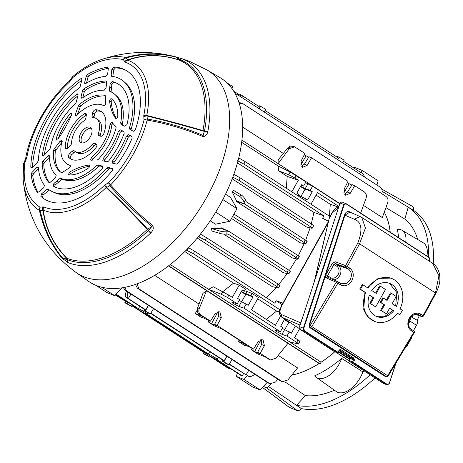 <?xml version="1.0" encoding="UTF-8"?>
<svg xmlns="http://www.w3.org/2000/svg" width="463" height="463" viewBox="0 0 463 463"><rect width="100%" height="100%" fill="white"/><g stroke="black" fill="none" stroke-linecap="round" stroke-linejoin="round"><path stroke-width="0.69" d="M143.796 310.21L150.388 313.845L148.172 313.046L143.796 310.21L144.271 309.255L145.723 309.84L148.253 305.25M222.309 361.088L228.907 364.717L226.691 363.924L222.309 361.088L222.79 360.133L224.242 360.718L226.772 356.122M116.115 294.173L138.466 308.659A6.164 0.561 29.4 0 1 145.168 312.369A6.164 0.561 29.4 0 1 147.286 314.099A6.164 0.561 29.4 0 1 146.817 314.064L208.367 353.952A6.164 0.561 29.4 0 1 215.064 357.662A6.164 0.561 29.4 0 1 217.188 359.392A6.164 0.561 29.4 0 1 216.719 359.357L242.224 375.887L240.772 375.308L215.266 358.779A6.164 0.561 29.4 0 1 209.421 355.607A6.164 0.561 29.4 0 1 206.446 353.338A6.164 0.561 29.4 0 1 206.915 353.367L145.365 313.486A6.164 0.561 29.4 0 1 139.525 310.314A6.164 0.561 29.4 0 1 136.544 308.045A6.164 0.561 29.4 0 1 137.013 308.074L115.906 294.399M208.367 353.952L209.664 351.631M138.466 308.659L139.762 306.338M258.643 106.316L259.048 105.668L260.71 106.334L265.646 109.297L264.234 112.023M337.157 157.189L337.568 156.54L339.229 157.206L344.165 160.175L342.753 162.901M284.444 319.499L288.472 321.548M299.972 341.422L298.542 343.957L289.971 342.041L208.61 289.317L213.24 286.759L228.872 295.134L227.524 297.524L237.241 303.821L232.681 302.374C231.5 302.061 231.755 302.472 233.433 303.606L238.891 306.396L243.879 308.121L280.329 331.74L275.769 330.293C274.588 329.98 274.843 330.391 276.527 331.525L281.979 334.321L286.967 336.04L296.69 342.342L298.039 339.952C299.931 341.196 300.418 341.648 299.486 341.295M282.256 328.325L291.366 333.181L295.394 326.033M280.572 316.154L275.421 325.298L251.484 309.788L258.389 297.535L252.127 293.478L250.952 295.568L245.963 293.849L241.356 291.58M252.127 293.478L244.661 290.66M250.952 295.568L252.995 296.893L248.278 305.262L239.168 300.406M223.687 234.07L283.2 272.632L288.31 273.859C289.34 274.038 288.906 273.5 287.019 272.238L228.109 234.064L226.806 234.133A5.51 1.111 -175.6 0 1 219.809 233.41L211.035 230.777L211.533 228.537L219.994 231.078A5.51 1.111 4.4 0 0 226.986 231.801L229.457 231.674L288.368 269.848C290.26 271.098 290.747 271.544 289.815 271.191M220.973 228.282L229.457 231.674L221.291 227.813A101.964 57.163 -57.1 0 1 220.973 228.282L211.533 228.537M197.226 238.017L272.319 286.678L278.523 288.027L279.953 285.486M334.79 351.747A101.964 57.163 122.9 0 1 321.09 362.222L320.13 363.93L319.094 363.513A101.964 57.163 122.9 0 1 291.806 375.082M222.853 291.626L233.56 283.165L184.795 251.565M266.364 297.721L276.133 287.592M278.772 284.519L287.205 273.592M289.346 270.502L296.523 258.956M231.488 218.461L292.494 257.989L297.859 259.135L299.289 256.6M210.19 220.787L215.469 224.208L229.903 221.273L215.764 212.112M170.262 264.495L321.09 362.222M278.251 166.02L241.692 142.332M222.836 199.559L236.975 208.72L230.551 197.441L225.533 194.188M298.294 255.755L304.168 243.735M305.649 240.251L310.123 227.889M311.281 223.976L313.949 212.448L237.467 162.889M286.337 188.267L287.187 176.368L278.587 170.789L278.124 165.957L290.133 172.039L305.95 181.884L303.595 186.068L301.552 184.743L296.835 193.112L298.878 194.437L298.068 195.872M236.24 201.289L244.95 204.177L243.908 201.775A5.51 1.979 -124.3 0 0 239.562 196.347L232.183 191.89L236.466 200.786A101.964 57.163 -57.1 0 1 236.24 201.289L300.325 242.815L305.713 243.966L307.143 241.431M232.183 191.89L233.746 190.467L241.402 195.091A5.51 1.979 55.7 0 1 245.749 200.52L246.299 201.787L305.204 239.961C307.102 241.211 307.588 241.657 306.656 241.304M313.63 225.713L312.201 228.253L306.604 227.049L232.189 178.828M200.739 314.828L199.287 314.25C197.383 312.745 196.839 310.604 197.66 307.82L202.898 293.444L206.585 290.631L199.281 308.468C198.355 311.211 198.841 313.329 200.739 314.828L210.462 321.125L215.127 313.717L219.896 311.744L221.337 317.74L217.095 325.425L253.55 349.05L258.215 341.636L262.984 339.663L264.425 345.664L260.189 353.35L270.554 359.983L275.989 358.171L287.945 343.349L206.585 290.631M137.048 283.819L138.9 288.837L282.447 381.761L287.882 379.955L297.582 367.923L278.234 355.387M199.026 304.064L154.648 275.306M319.094 363.513L168.457 265.901M304.706 200.172L305.516 198.737L307.559 200.057L312.27 191.694L310.233 190.368L312.589 186.184L305.516 182.654M312.589 186.184L339.778 203.801M296.233 175.587L294.885 177.977L298.346 180.223L287.187 176.368M291.812 191.815L298.346 180.223M294.885 177.977L288.634 174.707L278.587 170.789M278.165 163.642L289.306 148.698L294.572 146.823L304.938 153.456L301.025 161.274L302.623 167.334L307.235 165.297L311.576 157.761L348.026 181.38L344.113 189.193L345.711 195.253L350.323 193.216L354.664 185.68L364.381 191.977C366.291 193.476 366.835 195.623 366.013 198.407L360.665 213.073M290.498 146.129L289.78 145.845L289.334 146.626M278.049 163.804L278.194 159.816L287.679 148.05L293.114 146.244L294.572 146.823M299.613 328.765L294.572 337.706L298.039 339.952M289.329 331.855L286.967 336.04M227.524 297.524L221.273 294.254L208.61 289.317M297.981 343.963C299.011 344.142 298.577 343.604 296.69 342.342M275.769 330.293L275.022 330.217M232.681 302.374L231.928 302.298M253.302 348.946L252.555 350.294L251.287 349.791L257.544 353.842L264.992 356.823L269.906 359.647M261.294 339.483L261.56 344.513L257.642 352.331L260.189 353.35M257.642 352.331L259.685 353.657L254.598 351.62L260.594 340.554L260.27 339.79M252.555 350.294L254.598 351.62M270.554 359.983L268.453 359.068M210.347 356.579L226.992 367.46L228.907 368.432L227.923 367.605L228.19 367.153M209.942 357.222L203.338 353.593L205.56 354.386L209.942 357.222L210.509 356.319L227.923 367.605M128.32 292.327L128.182 292.622A5.51 2.384 116.9 0 0 127.788 298.12L128.309 298.554L130.971 294.046M130.884 293.993L128.309 298.554L145.723 309.84M144.271 309.255L125.872 297.142A5.51 2.384 -63.1 0 1 126.26 291.649L126.497 291.146M150.816 313.138L224.242 360.718M150.66 313.399L222.79 360.133M131.828 305.702L204.623 352.87L206.076 353.448L138.894 309.915M131.423 306.35L124.825 302.715L127.041 303.508L131.423 306.35L131.99 305.447L138.449 309.631M243.573 373.6L242.224 375.887M283.339 153.438L242.687 127.099M239.053 102.688L241.038 102.925L243.139 103.845L386.038 196.434C387.942 197.933 388.486 200.08 387.664 202.863L382.305 217.569L363.472 205.369M384.267 212.181A101.964 57.163 122.9 0 1 390.187 232.2M337.573 159.55L338.453 158.028L265.044 110.46M259.06 108.672L259.934 107.15L242.519 95.87L241.686 97.415M241.657 97.398L242.519 95.87L241.999 95.43A5.51 2.384 116.9 0 0 241.796 95.297A5.51 2.384 116.9 0 0 239.521 96.009M359.462 173.729L360.295 172.184L361.626 172.942A5.51 5.475 68.8 0 1 364.346 176.895M343.558 161.338L360.295 172.184M233.711 91.147L238.671 94.359M233.965 214.056L297.35 255.13C299.248 256.38 299.729 256.826 298.797 256.473M297.298 259.141C298.322 259.321 297.894 258.782 296.002 257.521L297.35 255.13M232.617 216.447L296.002 257.521M305.152 243.972C306.176 244.151 305.748 243.613 303.861 242.352L244.95 204.177L236.466 200.786M288.31 273.859L288.871 273.853L290.301 271.318M229.335 364.016L246.084 374.868L248.747 370.359M229.179 364.277L246.084 374.868M115.345 295.018L127.556 302.57L115.553 294.792M205.56 354.386L206.076 353.448M127.041 303.508L127.556 302.57M188.568 247.722L194.68 251.27L274.767 303.167L276.133 300.747L282.135 304.637M238.769 157.9L245.199 161.61L243.851 164L323.938 215.897L313.949 212.448M243.851 164L237.6 160.736M200.392 234.133L206.544 237.704L278.014 284.016C279.912 285.266 280.393 285.717 279.461 285.364M277.962 288.027C278.986 288.212 278.558 287.668 276.666 286.406L278.014 284.016M206.544 237.704L205.196 240.1L276.666 286.406M205.196 240.1L198.384 236.61M311.64 228.253C312.67 228.438 312.236 227.894 310.349 226.633L311.697 224.242C313.59 225.493 314.076 225.938 313.144 225.591M233.873 174.262L240.222 177.931L238.879 180.327L310.349 226.633M238.879 180.327L232.623 177.057M240.222 177.931L311.697 224.242M338.899 206.498L317.496 192.631L310.962 204.224M305.516 198.737L298.444 195.207M310.233 190.368L305.239 188.644L300.632 186.375M301.228 185.316L303.595 186.068M312.27 191.694L305.048 189.17L300.47 186.658M304.22 154.885L308.775 157.148M301.286 166.31L304.365 164.151L309.029 156.743L311.576 157.761M347.314 182.804L351.863 185.067M344.374 194.228L347.458 192.07L352.117 184.662L354.664 185.68M246.235 303.936L243.879 308.121M284.676 319.088L280.647 326.236L282.69 327.555L280.329 331.74M228.872 295.134L232.333 297.373L239.238 285.127L245.494 289.178L244.314 291.268L242.276 289.948L237.56 298.311L239.602 299.636L237.241 303.821M242.49 103.509L239.359 103.625M329.425 216.186L330.281 204.287L316.102 195.102M338.048 206.973L330.281 204.287M245.199 161.61L329.934 216.516M266.231 319.343L276.648 311.084L257.677 298.791M194.68 251.27L193.331 253.66L279.791 309.683M193.331 253.66L186.276 250.084M233.56 283.165L239.238 285.127M276.648 311.084L279.415 312.039M239.145 340.074L238.393 341.434L244.649 345.491L245.922 345.994L243.879 344.675L248.967 346.706L253.55 349.05M238.393 341.434L245.841 344.414L221.899 328.904L214.456 325.923L208.2 321.866L211.51 323.701L216.597 325.732L214.554 324.413L217.095 325.425M245.922 345.994L246.177 345.589M199.287 314.25L202.753 316.489L195.305 313.515L201.561 317.566L202.835 318.075L200.792 316.75L210.462 321.125M209.467 322.375L210.214 321.027M211.51 323.701L217.506 312.635L217.182 311.871M203.089 317.67L202.835 318.075M214.554 324.413L218.472 316.594L218.206 311.558M251.287 349.791L252.028 348.442M208.2 321.866L208.94 320.518M197.255 309.978L195.305 313.515M328.539 221.181L322.578 218.316L323.938 215.897M124.692 287.344L126.625 290.874L125.172 290.289L268.065 382.884L270.166 383.798L275.601 381.987L277.835 379.22M125.172 290.289L123.32 287.592M270.166 383.798L268.065 382.884M126.625 290.874L269.518 383.462M138.9 288.837L137.447 288.252L280.346 380.846L281.799 381.425M137.447 288.252L135.422 284.404M282.447 381.761L280.346 380.846M235.163 93.63L237.253 94.539L380.146 187.133C382.05 188.632 382.594 190.773 381.778 193.563L381.743 193.656M236.605 94.203L235.331 93.943M228.907 368.432A5.51 2.384 116.9 0 0 229.11 368.565A5.51 2.384 116.9 0 0 230.319 368.531M229.11 368.565L227.188 367.593A5.51 2.384 -63.1 0 1 226.992 367.46M247.421 375.632A5.51 5.475 68.8 0 0 254.343 374.37L254.546 374.121M252.109 375.991L251.849 376.089A5.51 5.475 -111.2 0 1 247.161 375.736M276.133 300.747L282.98 303.115M217.506 312.635L218.947 313.214M260.594 340.554L262.035 341.133M353.639 167.872L354.253 167.195L361.881 170.245L378.161 180.796L376.951 185.061M361.881 170.245L361.192 172.693M236.373 376.402L252.648 386.952L260.281 390.002L244.001 379.457L236.373 376.402L237.316 373.068M247.3 375.811L244.001 379.457M267.226 382.34L260.281 390.002M300.904 196.52L305.048 189.17M252.995 296.893L245.766 294.375L241.628 301.72M245.766 294.375L241.194 291.858M241.952 290.521L244.314 291.268M290.521 322.873L288.86 322.294L284.716 329.644M288.86 322.294L284.282 319.783M305.985 156.031L300.666 165.117M349.079 183.95L343.754 193.036M237.785 94.886A5.51 2.384 -63.1 0 1 239.88 94.325L241.796 95.297M226.87 82.767L232.617 86.488L232.009 88.624M121.862 287.836L114.731 295.695L107.103 292.645L95.679 285.237M114.731 295.695L101.605 287.187M236.975 208.72L229.903 221.273M168.636 265.762L320.13 363.93M241.952 140.179L339.842 203.604M86.396 114.917A2.755 1.545 -57.1 0 0 86.216 115.027L84.301 113.788A2.755 1.545 122.9 0 1 85.927 113.539A2.755 1.545 122.9 0 1 86.361 115.16L85.829 118.013A2.755 1.545 122.9 0 1 84.104 120.71A19.55 10.962 -57.1 0 0 71.545 143.003A2.755 1.545 122.9 0 1 70.15 145.833L67.864 147.981A2.755 1.545 122.9 0 1 65.931 148.675A2.755 1.545 122.9 0 1 65.781 148.594A2.755 1.545 122.9 0 1 65.3 147.506L66.973 148.594M81.222 142.737A8.959 5.024 -57.1 0 0 90.071 137.279A8.959 5.024 -57.1 0 0 90.47 127.447A8.959 5.024 -57.1 0 0 89.978 127.198A8.959 5.024 -57.1 0 0 81.123 132.649A8.959 5.024 -57.1 0 0 80.73 142.482A8.959 5.024 -57.1 0 0 81.222 142.737M50.01 156.575L47.845 155.881L42.891 161.066L44.558 162.287L43.788 164.018L42.121 162.808A60.491 33.915 -57.1 0 0 48.899 182.491L48.985 182.567M47.845 155.881L49.107 155.331L49.535 156.112A50.154 28.121 -57.1 0 0 56.173 175.384L55.427 177.908L50.195 182.295L48.945 182.532M42.121 162.808L42.891 161.066M56.295 138.223L56.272 139.432L58.141 138.738A73.096 40.981 -57.1 0 0 71.707 114.656L71.371 112.978L70.069 113.776A44.784 25.106 -57.1 0 0 56.295 138.223L57.065 139.652M89.666 165.245L89.064 165.071A73.096 40.981 -57.1 0 0 69.606 172.045L70.619 173.544L69.456 174.945M69.606 172.045L68.408 174.644L68.929 174.927A44.784 25.106 -57.1 0 0 88.688 167.849C90.077 166.373 90.204 165.447 89.064 165.071L89.405 165.094M115.559 118.296L115.478 118.198C116.549 118.696 117.324 118.03 117.793 116.196A44.784 25.106 -57.1 0 0 111.809 98.822C110.611 98.561 109.87 99.313 109.586 101.084A73.096 40.981 -57.1 0 0 115.478 118.198L115.652 118.372M207.187 70.058L189.847 61.538C160.285 50.073 130.537 49.506 100.593 59.831A88.474 49.599 122.9 0 1 125.583 57.505C142.726 52.799 159.376 52.562 175.535 56.781L182.821 59.056A117.307 65.769 122.9 0 1 182.949 59.108A117.307 65.769 122.9 0 1 207.806 131.631L207.609 132.32C206.932 134.953 205.398 136.377 203.014 136.591C185.727 129.102 167.102 123.604 147.136 120.091A88.474 49.599 122.9 0 1 110.593 184.94A4.132 0.33 138.5 0 0 109.725 185.773L106.704 187.44C121.428 201.538 135.086 215.457 147.674 229.191L151.905 226.471C137.204 214.433 123.141 200.867 109.725 185.773A4.132 2.338 -119.4 0 1 108.77 182.572A85.366 47.857 -57.1 0 0 144.028 120.004L143.762 115.611A83.398 46.757 -57.1 0 0 125.386 62.239L123.239 59.611A85.366 47.857 -57.1 0 0 72.674 77.72L69.172 82.373A83.398 46.757 -57.1 0 0 26.848 157.489L24.782 162.716A85.366 47.857 -57.1 0 0 40.09 207.169L43.863 206.915A83.398 46.757 -57.1 0 0 44.824 207.32A83.398 46.757 -57.1 0 0 104.563 185.171L108.77 182.572A4.132 1.094 43.7 0 0 110.593 184.94C124.026 200.051 138.101 213.628 152.813 225.678C153.745 228.051 153.201 230.308 151.181 232.461L150.66 233.051A117.307 65.769 122.9 0 1 68.252 262.666A117.307 65.769 122.9 0 1 68.125 262.614L62.048 258.192C51.052 244.811 43.505 228.89 39.413 210.434A88.474 49.599 122.9 0 1 23.15 179.349C26.958 218.206 44.587 249.244 76.036 272.464L88.23 281.116A121.254 67.98 122.9 0 0 96.217 285.457A121.254 67.98 122.9 0 0 216.823 210.352A121.254 67.98 122.9 0 0 220.064 77.651L207.187 70.058A120.623 67.627 122.9 0 1 203.957 202.065A120.623 67.627 122.9 0 1 83.982 276.787A120.623 67.627 122.9 0 1 76.036 272.464M129.576 129.073L133.327 131.301L135.352 129.738A76.198 42.718 -57.1 0 0 123.91 69.311A76.198 42.718 -57.1 0 0 113.736 66.961L115.455 67.887L113.614 69.971L111.89 69.045L113.736 66.961M129.663 129.136L129.437 127.875A65.862 36.924 -57.1 0 0 123.864 81.552A65.862 36.924 -57.1 0 0 111.687 76.32L111.357 76.175M111.687 76.32L111.143 75.353L111.89 69.045M120.878 123.789L120.918 123.818A73.096 40.981 -57.1 0 0 122.88 125.12L124.871 126.301L126.949 124.559A60.491 33.915 -57.1 0 0 116.01 82.842A60.491 33.915 -57.1 0 0 112.139 81.54L113.863 82.408L111.901 84.474L110.171 83.606L112.139 81.54M120.918 123.818L120.675 122.817A50.154 28.121 -57.1 0 0 114.737 94.29A50.154 28.121 -57.1 0 0 109.841 91.344L109.667 91.24M109.841 91.344L109.442 90.493L111.103 91.998M111.114 91.888A73.438 41.172 -57.1 0 1 111.444 88.387L109.766 87.032A73.096 40.981 -57.1 0 0 109.442 90.493M109.766 87.032L110.171 83.606M105.159 95.442L105.425 96.142A78.473 43.997 -57.1 0 0 105.686 103.278C105.454 104.881 104.748 105.657 103.573 105.61A34.447 19.313 -57.1 0 0 76.777 115.206L75.22 115.536L75.29 114.17A78.473 43.997 -57.1 0 0 78.438 105.807L79.318 104.522L81.06 105.639L80.186 106.924L78.438 105.807M105.055 95.384L104.933 95.343A44.784 25.106 -57.1 0 0 79.318 104.522M112.168 162.999L116.537 164.116L118.019 163.242A76.198 42.718 -57.1 0 0 132.094 138.258L131.961 136.735L128.477 134.675L126.503 136.093A65.862 36.924 -57.1 0 1 112.492 160.962L114.002 162.426A65.526 36.733 -57.1 0 0 128.373 136.926L126.503 136.093M112.434 163.144L112.492 160.962M102.659 160.742L107.156 161.894L108.562 161.124A60.491 33.915 -57.1 0 0 124.171 133.419L123.991 132.019L120.397 129.895L118.372 131.457A50.154 28.121 -57.1 0 1 103.087 158.577L104.574 160.036A49.819 27.93 -57.1 0 0 120.212 132.279L118.372 131.457M102.931 160.892L103.087 158.577M91.373 157.588L90.534 159.995L91.153 160.233A78.473 43.997 -57.1 0 1 97.108 160.03L98.225 159.44A44.784 25.106 -57.1 0 0 116.091 127.742L115.924 126.636A78.473 43.997 -57.1 0 1 112.347 122.62C111.386 122.134 110.622 122.741 110.055 124.437A34.447 19.313 -57.1 0 1 91.373 157.588L92.548 159.185A34.112 19.122 -57.1 0 0 111.826 124.969L110.055 124.437M112.023 122.388L112.347 122.62M40.842 196.324L41.589 193.8L43.094 195.114L42.347 197.637L40.842 196.324A76.198 42.718 -57.1 0 0 41.323 196.758A76.198 42.718 -57.1 0 0 48.349 201.075A76.198 42.718 -57.1 0 0 112.243 170.749L112.497 168.474M41.589 193.8L46.925 189.326L48.152 189.072A65.862 36.924 -57.1 0 0 52.481 191.717A65.862 36.924 -57.1 0 0 53.401 192.11A65.862 36.924 -57.1 0 0 106.785 168.069L108.087 167.421L112.584 168.52M59.773 178.649L60.803 178.371L62.806 179.279L61.77 179.557L59.773 178.649A73.096 40.981 -57.1 0 0 56.793 181.045L53.899 183.475L55.352 184.83L58.662 182.057L56.793 181.045M60.803 178.371A50.154 28.121 -57.1 0 0 61.075 178.481A50.154 28.121 -57.1 0 0 96.599 165.546L97.67 165.071L99.62 165.997L98.55 166.477L96.599 165.546M99.62 165.997A73.438 41.172 -57.1 0 1 102.178 166.472L100.112 165.528A73.096 40.981 -57.1 0 0 97.67 165.071M100.112 165.528L102.549 166.113M102.641 166.165L102.456 166.084C103.168 166.53 103.07 167.351 102.167 168.544A60.491 33.915 -57.1 0 1 56.029 187.446A60.491 33.915 -57.1 0 1 53.245 186.068L53.147 185.993M53.245 186.068L53.899 183.475M87.982 77.205L86.24 76.123L84.654 82.449L84.787 83.496L85.817 83.485A65.862 36.924 -57.1 0 1 105.911 76.285L107.659 74.207L108.365 68.2L107.642 67.239A76.198 42.718 -57.1 0 0 87.455 74.468L89.191 75.55L87.982 77.205L86.506 83.074M86.24 76.123L87.455 74.468M84.341 91.674L82.605 90.58L80.967 97.097L81.094 98.144L82.252 98.058A50.154 28.121 -57.1 0 1 104.169 90.204L106.015 88.126L106.745 81.934L106.108 80.967A60.491 33.915 -57.1 0 0 83.722 88.983L85.452 90.082L84.341 91.674L82.842 97.647M82.605 90.58L83.722 88.983M42.486 154.816L42.66 155.603L44.164 155.209L46.908 152.333A73.096 40.981 -57.1 0 0 49.68 149.335L50.351 148.004A50.154 28.121 -57.1 0 1 75.313 103.712L76.106 102.433A73.096 40.981 -57.1 0 0 77.113 98.729L78.021 95.123L77.645 93.914L76.598 94.273A60.491 33.915 -57.1 0 0 42.486 154.816L43.314 155.759M81.939 79.266L80.597 78.832A76.198 42.718 -57.1 0 0 30.813 167.184L31.559 167.988M80.597 78.832L81.517 78.588L81.876 79.792L80.209 86.436L79.202 87.953A65.862 36.924 -57.1 0 0 38.319 160.511L37.561 162.125L32.503 167.415L31.009 167.82L30.813 167.184M53.633 150.11L54.258 148.721L55.948 149.931L55.317 151.32L53.633 150.11A44.784 25.106 -57.1 0 0 59.577 171.281A44.784 25.106 -57.1 0 0 61.382 172.635L62.43 172.45A78.473 43.997 -57.1 0 1 69.155 168.11C70.486 166.94 70.752 165.986 69.959 165.256L70.035 165.285M54.258 148.721A78.473 43.997 -57.1 0 0 59.953 141.383L61.382 140.468L61.851 141.701A34.447 19.313 -57.1 0 0 68.275 164.649A34.447 19.313 -57.1 0 0 68.755 164.851A34.447 19.313 -57.1 0 0 69.959 165.256L70.11 165.32M38.834 168.277L36.699 167.548L31.895 172.583L33.544 173.81L32.786 175.645L31.137 174.418A76.198 42.718 -57.1 0 0 37.243 192.168L37.434 192.342M36.699 167.548L37.972 167.004L38.388 167.652A65.862 36.924 -57.1 0 0 44.471 185.322L43.667 187.775L38.591 192.035L37.329 192.267M31.137 174.418L31.895 172.583M95.54 109.76A28.231 15.829 -57.1 0 1 100.951 111.276A28.231 15.829 -57.1 0 1 103.793 133.72A2.755 1.545 122.9 0 1 100.668 136.232L98.914 135.532A2.755 1.545 122.9 0 1 98.764 135.451A2.755 1.545 122.9 0 1 98.451 133.367A19.55 10.962 -57.1 0 0 96.229 118.557A19.55 10.962 -57.1 0 0 92.994 117.527A2.755 1.545 122.9 0 1 92.693 117.463A2.755 1.545 122.9 0 1 92.542 117.382A2.755 1.545 122.9 0 1 92.108 115.762L92.641 112.914A2.755 1.545 122.9 0 1 95.54 109.76L97.456 110.998A2.755 1.545 -57.1 0 0 94.556 114.153L92.641 112.914M84.301 113.788A28.231 15.829 -57.1 0 0 65.3 147.506M69.768 153.502L72.049 151.355A2.755 1.545 122.9 0 1 74.132 150.741A2.755 1.545 122.9 0 1 74.236 150.816A19.55 10.962 -57.1 0 0 74.965 151.372A19.55 10.962 -57.1 0 0 76.042 151.928A19.55 10.962 -57.1 0 0 92.253 144.369A2.755 1.545 122.9 0 1 94.533 143.304L96.287 144.005A2.755 1.545 122.9 0 1 96.443 144.08A2.755 1.545 122.9 0 1 95.951 147.633A28.231 15.829 -57.1 0 1 71.794 159.457A28.231 15.829 -57.1 0 1 70.249 158.659A28.231 15.829 -57.1 0 1 68.703 157.391A2.755 1.545 122.9 0 1 69.768 153.502L71.684 154.746L73.964 152.593L72.049 151.355M74.965 151.372L76.881 152.611A19.55 10.962 -57.1 0 0 77.958 153.166A19.55 10.962 -57.1 0 0 94.163 145.608L92.253 144.369M91.298 128.268A8.959 5.024 -57.1 0 0 83.299 133.477A8.959 5.024 -57.1 0 0 81.812 142.905M62.806 179.279A49.819 27.93 -57.1 0 0 63.159 179.43A49.819 27.93 -57.1 0 0 98.55 166.477M52.481 191.717L54.565 192.666A65.526 36.733 -57.1 0 0 55.479 193.054A65.526 36.733 -57.1 0 0 108.724 168.983L106.785 168.069M62.048 258.192A4.132 2.141 140.4 0 0 62.829 258.377L66.585 258.232C53.372 244.603 45.496 228.612 42.961 210.271L40.217 210.671C44.303 229.104 51.839 245.008 62.829 258.377L67.257 259.639A115.27 64.623 -57.1 0 0 67.378 259.685A115.27 64.623 -57.1 0 0 148.363 230.586L148.519 230.406A1.927 1.007 57.3 0 0 147.674 229.191A1.927 0.828 -42.2 0 0 147.275 229.428C134.611 215.665 120.901 201.712 106.143 187.556A86.396 48.436 122.9 0 1 44.257 210.503A86.396 48.436 122.9 0 1 43.256 210.08A4.132 3.409 -66 0 1 43.863 206.915M42.845 206.799A4.132 3.085 -97.8 0 0 42.961 210.271L43.256 210.08C45.75 228.508 53.615 244.562 66.846 258.238A114.32 64.091 -57.1 0 0 147.275 229.428A1.927 0.637 46.7 0 1 148.363 230.586A4.132 1.372 46.7 0 0 150.66 233.051M105.772 184.262A4.132 2.338 -119.3 0 0 106.704 187.44L106.143 187.556A4.132 1.308 -134 0 1 104.563 185.171M151.181 232.461A4.132 1.609 35.9 0 1 148.519 230.406L151.905 226.471A4.132 1.43 -50.7 0 0 152.813 225.678M68.125 262.614A4.132 3.403 112 0 1 67.257 259.639A1.927 1.586 112 0 0 66.846 258.238A1.927 0.752 135.4 0 0 66.585 258.232A1.927 1.487 -92.2 0 1 67.106 259.569A4.132 2.946 118.3 0 0 67.644 262.382M182.318 58.865A4.132 2.911 110.1 0 0 179.806 59.559L176.195 57.18C160.048 52.967 143.414 53.204 126.295 57.904L127.666 59.941C143.889 54.188 160.811 54.113 178.44 59.727L176.195 57.18A4.132 2.338 104.8 0 0 175.535 56.781M182.821 59.056A4.132 3.403 111.6 0 0 179.962 59.617L179.806 59.559A1.927 1.58 -41.4 0 1 178.44 59.727A1.927 0.828 108 0 0 178.614 59.872A1.927 0.828 108 0 0 178.62 59.872C160.945 54.264 143.976 54.374 127.713 60.202A86.396 48.436 122.9 0 1 146.748 115.495C166.593 120.374 185.333 125.409 202.968 130.595A1.927 0.943 -169.4 0 0 204.513 130.931A115.27 64.623 -57.1 0 0 180.084 59.663A115.27 64.623 -57.1 0 0 179.962 59.617A1.927 1.586 111.6 0 1 178.62 59.872A114.32 64.091 -57.1 0 1 178.741 59.924A114.32 64.091 -57.1 0 1 202.968 130.595A1.927 0.914 -73.9 0 0 202.985 131.029C185.414 125.89 166.738 120.878 146.968 115.987L147.338 119.02C167.282 122.527 185.894 128.025 203.159 135.509L202.985 131.029A1.927 1.25 177.7 0 0 204.455 131.139L204.513 130.931A4.132 2.02 -169.4 0 1 207.806 131.631M143.762 115.611A4.132 1.962 11.5 0 1 146.748 115.495L146.968 115.987A4.132 2.83 -6.5 0 0 143.686 116.977M203.014 136.591A4.132 1.528 -66.5 0 0 203.159 135.509L204.455 131.139A4.132 2.263 -157.7 0 1 207.609 132.32M124.634 61.643A4.132 3.334 -34.4 0 1 127.666 59.941L127.713 60.202A4.132 3.391 -70.4 0 0 125.386 62.239M147.338 119.02L147.136 120.091A4.132 1.777 14.1 0 0 144.028 120.004A4.132 2.824 -6.4 0 1 147.338 119.02M40.217 210.671A4.132 3.085 -97.6 0 1 40.09 207.169A4.132 3.42 -59.4 0 0 39.413 210.434A4.132 1.487 167.7 0 0 39.546 210.497A4.132 1.487 167.7 0 0 40.217 210.671M123.239 59.611A4.132 3.334 -34.6 0 1 126.295 57.904A4.132 1.985 74.5 0 0 125.583 57.505A4.132 3.357 -76.7 0 0 123.239 59.611M23.549 164.359A4.132 2.257 6.7 0 1 23.549 164.093A4.132 2.257 6.7 0 1 24.782 162.716A4.132 1.001 23.2 0 0 23.856 162.947A4.132 4.132 0 0 0 23.549 164.093L23.15 179.349M72.176 77.188L72.674 77.72A4.132 1.644 -130 0 1 72.888 76.418A4.132 4.132 0 0 0 72.176 77.188L69.253 81.181A4.132 1.447 47.6 0 0 69.172 82.373M23.856 162.947L25.459 159.22A4.132 0.99 23.3 0 1 26.385 158.994M25.459 159.22L25.644 158.659A4.132 2.089 9.6 0 1 26.848 157.489M70.266 81.118L69.763 80.591M129.437 127.875L131.07 129.333A65.526 36.733 -57.1 0 0 125.583 83.068L123.864 81.552M112.845 76.476L113.614 69.971M124.935 69.809A76.534 42.909 -57.1 0 0 115.455 67.887M131.07 129.333L130.977 129.912M120.675 122.817L122.33 124.275A49.819 27.93 -57.1 0 0 116.456 95.806L114.737 94.29M111.444 88.387L111.901 84.474M117.035 83.346A60.827 34.1 -57.1 0 0 113.863 82.408M122.33 124.275L122.562 125.282M77.292 114.691A78.131 43.806 -57.1 0 0 80.186 106.924M75.29 114.17L76.221 115.634M105.425 96.038A45.119 25.297 -57.1 0 0 81.06 105.639M114.002 162.426L113.522 163.398M130.346 135.497L128.373 136.926M122.244 130.699L120.212 132.279M104.574 160.036L103.984 161.141M112.787 123.21L111.826 124.969M92.548 159.185L91.778 160.169M112.359 99.348L111.172 101.576L109.586 101.084M111.172 101.576A73.438 41.172 -57.1 0 0 116.34 118.424M108.087 167.421L112.862 169.001M43.094 195.114L48.939 190.218L46.925 189.326M110.032 168.329L108.724 168.983M49.344 189.946L48.939 190.218M102.178 166.472L102.925 166.645M61.77 179.557A73.438 41.172 -57.1 0 0 58.662 182.057M55.352 184.83L54.379 186.699M89.828 166.194A73.438 41.172 -57.1 0 0 70.619 173.544M108.348 68.368A76.534 42.909 -57.1 0 0 89.191 75.55M106.745 81.974A60.827 34.1 -57.1 0 0 85.452 90.082M71.921 113.84L70.069 113.776M71.354 115.484A45.119 25.297 -57.1 0 0 58.35 138.443M78.085 94.701L76.598 94.273M77.853 95.8A60.827 34.1 -57.1 0 0 44.292 155.076M81.737 80.359A76.534 42.909 -57.1 0 0 32.508 167.409M55.948 149.931A78.131 43.806 -57.1 0 0 61.648 142.61M62.308 141.69L59.953 141.383M55.317 151.32A45.119 25.297 -57.1 0 0 60.462 171.999M49.535 157.073L44.558 162.287M43.788 164.018A60.827 34.1 -57.1 0 0 49.495 182.659M32.786 175.645A76.534 42.909 -57.1 0 0 38.076 192.348M38.475 168.648L33.544 173.81M92.108 115.762L94.024 117L94.556 114.153M101.866 111.953A28.231 15.829 -57.1 0 0 97.456 110.998M98.451 133.367L100.367 134.606A19.55 10.962 -57.1 0 0 98.144 119.801L96.229 118.557M94.024 117A2.755 1.545 -57.1 0 0 93.977 117.654M100.367 134.606A2.755 1.545 -57.1 0 0 100.251 136.07M86.216 115.027A28.231 15.829 -57.1 0 0 67.21 148.473M94.533 143.304L96.865 144.711M71.684 154.746A2.755 1.545 -57.1 0 0 70.619 158.63A28.231 15.829 -57.1 0 0 71.244 159.214M96.449 144.543A2.755 1.545 -57.1 0 0 94.163 145.608M75.701 151.847A2.755 1.545 -57.1 0 0 73.964 152.593M398.643 237.681A102.346 57.383 122.9 0 0 397.248 229.359A21.113 11.835 122.9 0 1 401.126 229.845A21.113 11.835 122.9 0 1 402.046 230.296A21.113 11.835 122.9 0 1 405.71 242.259M291.759 375.14A102.022 57.198 -57.1 0 0 319.14 363.53M321.05 362.298A102.022 57.198 -57.1 0 0 334.83 351.764M390.234 232.235A102.022 57.198 -57.1 0 0 384.29 212.118M284.982 381.894L305.366 395.616L296.569 405.322L301.454 408.626A114.998 64.473 122.9 0 0 375.007 377.941M334.413 390.216A103.174 57.846 122.9 0 1 305.366 395.616M341.682 358.408A102.346 57.383 122.9 0 1 314.713 375.834A21.113 11.835 122.9 0 0 316.217 377.304L336.231 391.501A22.149 12.414 122.9 0 0 362.865 371.899L341.682 358.408A21.113 11.835 122.9 0 1 316.217 377.304M364.068 370.851A103.174 57.846 122.9 0 1 362.865 371.899M433.281 263.794A114.998 64.473 122.9 0 0 413.239 210.237L408.204 207.204L404.836 219.08A103.174 57.846 122.9 0 1 417.707 239.527M404.836 219.08L385.928 207.621M419.281 315.714A114.998 64.473 122.9 0 1 417.163 320.234L412.128 317.381A114.801 64.363 122.9 0 0 413.32 314.892M408.204 207.204A114.801 64.363 122.9 0 1 428.547 257.058M370.122 374.775A114.801 64.363 122.9 0 1 296.569 405.322M413.459 330.663L416.492 325.286A5.406 3.027 -57.1 0 0 417.169 320.251L417.163 320.234M411.485 316.252L412.128 317.381M413.239 210.237L413.245 210.208A5.406 3.027 -57.1 0 0 412.452 206.359L381.761 189.118M262.527 387.519L289.039 407.185A5.406 3.027 -57.1 0 0 289.421 407.399L297.165 410.496A5.406 3.027 -57.1 0 0 301.425 408.655L301.454 408.626M270.959 384.018L268.621 386.593A2.986 1.673 122.9 0 1 266.271 387.612L263.464 386.489M402.046 230.296L423.188 242.757A22.149 12.414 122.9 0 1 426.909 255.998M299.729 328.794L281.585 317.086M338.847 351.73L349.796 358.825M338.528 207.638L332.376 212.841L329.014 218.866L329.407 217.465L314.834 280.132M302.501 317.867L299.804 326.12M314.145 282.245L329.014 219.115M300.221 324.852L299.926 324.852M383.503 298.137L382.774 297.842A687.254 385.303 122.9 0 1 381.529 300.059A687.254 385.303 122.9 0 1 380.279 302.27L383.873 304.602A687.254 385.303 122.9 0 1 380.638 310.279L386.431 313.845L381.396 310.586L384.603 304.891L381.008 302.565L383.503 298.137L387.103 300.464L391.2 293.195L396.23 296.453L392.132 303.728L396.34 306.454A17.802 14.648 111.8 0 0 389.794 283.437A17.802 14.648 111.8 0 0 371.714 290.498L376.274 293.449L380.372 286.175L385.482 289.491L375.684 306.882L370.568 303.572L373.78 297.877L369.387 295.029A17.802 14.648 111.8 0 0 376.575 316.489A17.802 14.648 111.8 0 0 393.677 310.771L389.638 308.155L386.431 313.845M369.335 295.18L373.045 297.587A687.254 385.303 122.9 0 1 369.81 303.265L375.684 306.882M389.562 308.289L392.942 310.476L385.002 316.241L376.159 316.316M415.166 314.209L421.747 316.57L423.136 315.662L435.498 292.743L438.947 275.67L432.714 263.401C434.705 264.523 438.368 267.938 439.63 274.97C439.966 279.698 440.678 282.905 435.961 293.16L423.61 316.038L421.943 316.669L418.135 314.4C416.405 312.838 413.627 314.192 409.801 318.451C407.926 320.981 408.534 326.398 409.147 326.681L411.289 329.257A1.377 0.77 122.9 0 1 411.266 330.704A1.377 0.77 122.9 0 1 411.26 330.721C407.498 327.596 406.85 323.382 409.327 318.069C412.556 313.254 416.33 311.912 420.659 314.036L423.379 315.998M361.806 217.46L365.411 228.016L359.653 243.602L347.319 266.514L345.919 267.44L335.362 263.516A1.377 1.117 -69.6 0 1 335.079 261.699L332.272 263.499L325.911 274.785C325.2 276.243 325.24 277.239 326.027 277.765A1.377 1.123 113.8 0 1 327.526 277.123L327.526 277.123A1.377 1.123 113.8 0 1 327.654 277.192L327.584 275.688L330.333 277.47A6.505 5.353 111.8 0 0 338.031 274.756A6.505 5.353 111.8 0 0 336.694 266.184L333.945 264.402L335.362 263.516L338.083 265.276A1.377 0.77 -57.1 0 0 336.694 266.184M374.602 321.432L367.541 316.68L363.727 309.672L364.908 292.309L365.637 292.604A23.121 19.029 111.8 0 0 374.602 321.432A23.121 19.029 111.8 0 0 397.422 313.196L399.853 314.771L397.335 313.324M364.908 292.309L359.751 288.97A687.254 385.303 -57.1 0 0 361.001 286.759A687.254 385.303 -57.1 0 0 362.245 284.542L362.98 284.838L360.486 289.265L365.637 292.604M335.079 261.699L345.635 265.623L349.802 268.123C353.587 271.254 354.253 275.479 351.805 280.798C348.552 285.602 344.75 286.938 340.398 284.809A1.377 0.77 -57.1 0 0 340.409 284.791A1.377 0.77 -57.1 0 0 340.432 283.344A1.377 0.77 -57.1 0 0 340.369 283.31L338.007 281.776M340.398 284.809L337.915 283.2L311.773 326.56L387.658 375.736L413.743 332.33A1.377 0.77 -57.1 0 0 413.748 332.312L411.26 330.721M340.479 283.379L341.179 283.744L346.069 283.663L350.132 279.895C352.227 275.34 351.649 271.723 348.407 269.049L345.919 267.44L345.635 265.623L357.951 242.757C362.882 229.619 361.632 221.765 354.201 219.196L344.489 214.994C345.734 211.817 347.684 210.844 350.346 212.077L351.272 212.679M344.229 204.617L343.76 204.49L345.896 203.506L428.819 257.237L429.647 260.038L428.877 257.503L345.954 203.778L344.229 204.617L303.792 328.342L304.457 330.738L338.424 352.58L337.863 352.968L304.064 331.068L300.406 329.604L334.205 351.504L337.944 353.009L338.517 352.742L339.547 350.022M300.406 329.604L299.607 326.728L340.039 203.002L341.873 201.868L345.954 203.778M349.652 357.5L353.095 358.756L353.483 359.757L354.415 360.011L353.582 362.57L387.381 384.469L386.987 384.799L389.209 383.763L387.224 384.921L383.329 383.335L386.987 384.799L353.182 362.894L352.789 361.887L353.483 359.757L349.918 358.455L349.652 357.5L339.176 350.711M349.524 361.429L349.258 360.474L352.789 361.887L353.582 362.57L353.182 362.894L349.524 361.429L383.329 383.335M349.258 360.474L349.918 358.455M341.179 283.744L337.949 281.736A1.377 0.77 -57.1 0 0 337.886 281.701A1.377 1.123 113.8 0 0 337.753 281.631A1.377 1.123 113.8 0 0 337.753 281.626A1.377 1.123 113.8 0 0 336.254 282.274L326.027 277.765M367.356 287.673L378.213 278.373L390.83 278.118L391.773 278.5A23.121 19.029 111.8 0 0 368.004 288.09L362.98 284.838M354.201 219.196L360.202 216.615L349.883 212.066L344.952 215.121L309.527 325.315L310.164 325.553L336.254 282.274L337.915 283.2A1.377 0.77 -57.1 0 0 337.926 283.182A1.377 0.77 -57.1 0 0 337.949 281.736A1.377 1.377 0 0 0 337.753 281.626L327.526 277.123M386.854 376.708L385.644 376.76L309.747 327.584L309.064 325.194L309.527 325.315L310.135 327.254L386.373 376.564M385.644 376.76L386.333 376.541L310.447 327.37A1.377 0.77 122.9 0 0 311.773 326.56L310.164 325.553A1.377 1.117 110.4 0 0 310.447 327.37L309.747 327.584M386.536 376.639A1.377 1.377 0 0 0 388.162 376.072L387.658 375.736A1.377 0.77 122.9 0 1 386.333 376.541A1.377 1.146 109.7 0 0 386.53 376.639L386.223 376.529M359.751 288.97L360.486 289.265M399.853 314.771L402.347 310.349L400.049 308.856A23.121 19.029 111.8 0 0 391.773 278.5M386.443 300.041A687.254 385.303 122.9 0 0 390.425 292.882L391.2 293.195M389.36 283.275L396.866 292.477L395.668 306.02M375.615 293.027A687.254 385.303 122.9 0 0 379.596 285.868L380.372 286.175M369.81 303.265L370.568 303.572M373.045 297.587L373.78 297.877M392.942 310.476L393.677 310.771M380.638 310.279L381.396 310.586M383.873 304.602L384.603 304.891M380.279 302.27L381.008 302.565M304.457 330.738L304.064 331.068L303.323 328.215L343.76 204.49L340.039 203.002M303.792 328.342L299.607 326.728M395.674 363.97L389.209 383.763L395.367 364.474M337.863 352.968L339.095 350.08L339.298 350.352M145.457 310.876L148.374 305.325M223.976 361.753L226.893 356.203M284.635 329.604L281.979 334.321M247.138 291.759L245.963 293.849M241.547 301.685L238.891 306.396M127.788 298.12L125.872 297.142M245.749 200.52L243.908 201.775M303.861 242.352L305.204 239.961M226.986 231.801L226.806 234.133M287.019 272.238L288.368 269.848M218.472 316.594L221.337 317.74M261.56 344.513L264.425 345.664M304.365 164.151L307.235 165.297M347.458 192.07L350.323 193.216M305.239 188.644L307.895 183.927M300.342 197.342L300.823 196.48M339.229 157.206L337.753 159.66M260.71 106.334L259.234 108.788M125.38 302.843L125.895 301.859M203.899 353.72L204.414 352.737M126.26 291.649L128.182 292.622M239.562 196.347L241.402 195.091M219.809 233.41L219.994 231.078M198.945 236.83L200.45 234.162M187.081 250.396L188.58 247.728M221.273 294.254L222.772 291.592M197.66 307.82L199.281 308.468M289.306 148.698L287.679 148.05M288.634 174.707L290.133 172.039M233.288 175.882L234.128 174.389M238.428 159.272L239.105 158.068M111.143 75.353L112.266 76.389M84.654 82.449L85.678 83.554M80.967 97.097L81.974 98.22M96.576 144.19L96.287 144.005M70.619 158.63L68.703 157.391M406.526 345.925L411.375 337.643M406.792 346.191L406.676 346.023A0.689 0.388 -57.1 0 1 406.207 346.469M411.48 337.458A0.689 0.388 -57.1 0 1 411.393 337.654L411.63 337.845L406.913 346.214A0.689 0.689 0 0 1 406.161 346.55M411.086 316.814L417.169 320.251M409.732 320.969L416.492 325.286M382.178 191.352L413.245 210.208M268.621 386.593L301.425 408.655M262.55 387.496L289.421 407.399M266.271 387.612L297.165 410.496M328.313 222.466L279.982 309.041A2.066 0.729 18.1 0 1 280.485 308.757C279.617 311.767 279.999 313.729 281.637 314.632A2.066 1.725 113.3 0 0 282.065 317.346L299.821 324.997M281.469 306.523L280.485 308.757M349.218 360.862L335.75 352.129M281.637 314.632L300.62 322.815M338.69 352.216L349.64 359.311L338.69 352.216M329.407 217.465L332.029 212.76L332.376 212.841M411.225 329.222A1.377 0.77 122.9 0 1 411.289 329.257L413.772 330.866A1.377 0.77 -57.1 0 1 413.748 332.312L414.217 332.706A1.377 1.377 0 0 0 414.223 332.7A1.377 1.377 0 0 0 413.772 330.866A1.377 0.77 -57.1 0 0 413.708 330.831L411.347 329.297M416.972 314.122L419.264 314.962A1.377 0.77 -57.1 0 0 420.647 314.053A1.377 0.77 -57.1 0 0 420.659 314.036M349.802 268.123A1.377 0.77 122.9 0 1 349.791 268.141A1.377 0.77 122.9 0 1 348.407 269.049L338.083 265.276A7.883 6.488 -68.2 0 1 339.703 275.664A7.883 6.488 -68.2 0 1 333.632 279.808M309.064 325.194L344.489 214.994M354.415 360.011L353.877 358.102A0.689 0.388 122.9 0 1 353.095 358.756L339.692 350.069A0.689 0.388 122.9 0 0 340.473 349.415L339.095 350.08M387.381 384.469L389.105 383.624M408.516 324.233L410.936 316.831M429.155 261.091L429.542 259.899M340.473 349.415L353.877 358.102M435.712 293.143L357.951 242.757M332.272 263.499L333.945 264.402L327.584 275.688L325.911 274.785M330.073 278.246A1.377 0.77 122.9 0 1 330.333 277.47M429.554 260.084L429.213 261.132M411.051 316.704L408.534 324.401M395.524 364.219L389.163 383.671M147.286 314.099L147.998 312.936M217.188 359.392L218.449 357.32M124.825 302.715L125.427 301.552M228.907 364.717L232.061 359.554M150.388 313.845L153.548 308.676M203.338 353.593L203.946 352.43M70.353 165.592L68.275 164.649M100.593 59.831C91.269 63.228 82.038 68.755 72.888 76.418M25.644 158.659C30.008 131.781 47.423 100.905 69.253 81.181M411.63 337.845A0.689 0.689 0 0 0 411.636 337.186M279.982 309.041C279.235 311.535 278.593 314.145 281.631 317.114L299.764 328.863M335.548 352.054L349.229 360.914M328.493 221.447L281.122 306.448M332.029 212.76L333.997 209.982L336.202 207.997L338.835 206.701M303.167 315.83L299.891 324.777L299.775 326.207M432.72 263.406L361.979 217.569M360.202 216.615L361.973 217.564M415.12 314.221L421.943 316.669M388.162 376.072L414.217 332.706M429.276 261.173L429.647 260.038C429.913 258.892 429.647 257.966 428.836 257.243L345.913 203.517M408.557 324.563L411.167 316.576M334.286 351.544L337.944 353.009"/></g></svg>
